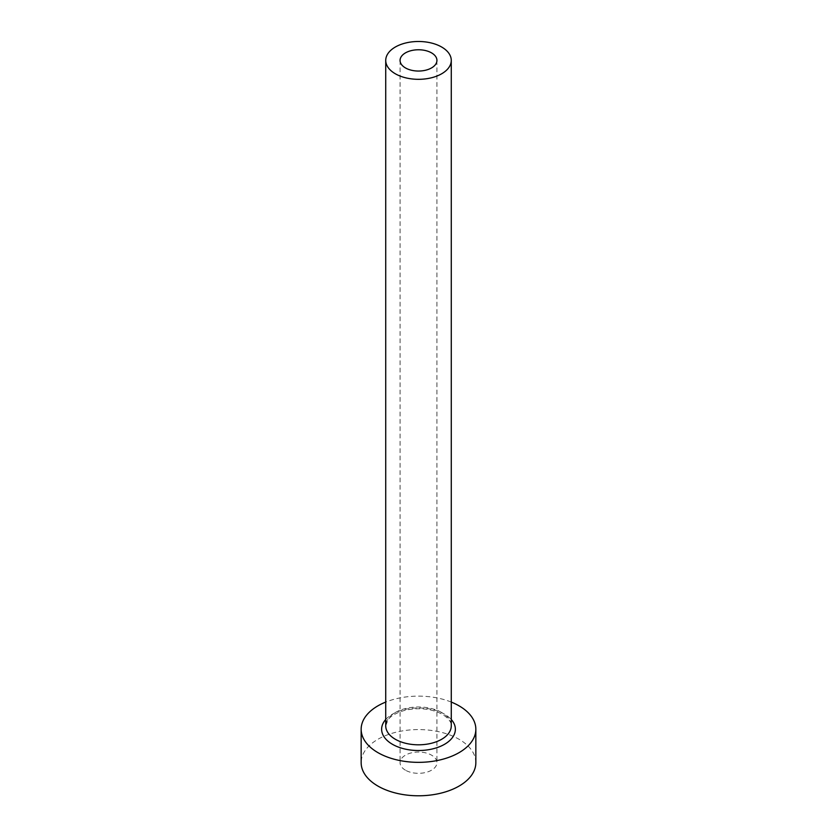 <?xml version="1.0" encoding="UTF-8"?>
<svg xmlns="http://www.w3.org/2000/svg" width="837" height="837" viewBox="0 0 837 837"><rect width="100%" height="100%" fill="white"/><g stroke="black" fill="none" stroke-linecap="round" stroke-linejoin="round"><path stroke-width="0.63" stroke-dasharray="4.18 3.14" d="M405.464 770.207A18.435 10.64 180 0 1 400.065 762.685A18.435 10.64 180 0 1 411.448 752.85A18.435 10.64 180 0 1 431.536 755.152A18.435 10.64 180 0 1 436.935 762.685A18.435 10.64 180 0 1 425.552 772.509A18.435 10.64 180 0 1 405.464 770.207M475.845 762.685A57.345 33.103 0 0 0 459.042 739.27A57.345 33.103 0 0 0 396.56 732.093A57.345 33.103 0 0 0 361.155 762.685M451.269 702.076A57.345 33.103 0 0 0 385.731 702.076M385.731 719.485A36.859 21.281 180 0 1 444.562 714.191A36.859 21.281 180 0 1 451.269 719.485M441.664 712.517A32.769 18.916 0 0 0 405.966 708.416A32.769 18.916 0 0 0 385.731 725.899L387.939 719.914C389.048 718.24 393.087 713.469 405.464 710.184C419.504 707.359 431.85 708.761 442.522 714.39C451.907 720.521 451.195 724.737 451.269 725.899A32.769 18.916 0 0 0 441.664 712.517M400.065 60.4L400.065 762.685M436.935 60.4L436.935 762.685"/><path stroke-width="1.26" d="M431.536 52.877A18.435 10.64 0 0 0 411.448 50.576A18.435 10.64 0 0 0 400.065 60.4A18.435 10.64 0 0 0 405.464 67.933A18.435 10.64 0 0 0 425.552 70.235A18.435 10.64 0 0 0 436.935 60.4A18.435 10.64 0 0 0 431.536 52.877M395.336 73.782A32.769 18.916 0 0 0 431.034 77.883A32.769 18.916 0 0 0 451.269 60.4A32.769 18.916 0 0 0 441.664 47.029A32.769 18.916 0 0 0 405.966 42.928A32.769 18.916 0 0 0 385.731 60.4A32.769 18.916 0 0 0 395.336 73.782M385.731 702.076A57.345 33.103 0 0 0 361.155 729.236A57.345 33.103 0 0 0 377.958 752.651A57.345 33.103 0 0 0 440.44 759.829A57.345 33.103 0 0 0 475.845 729.236A57.345 33.103 0 0 0 459.042 705.832A57.345 33.103 0 0 0 451.269 702.076M361.155 729.236L361.155 762.685A57.345 33.103 0 0 0 377.958 786.089A57.345 33.103 0 0 0 440.44 793.267A57.345 33.103 0 0 0 475.845 762.685L475.845 729.236M451.269 719.485A36.859 21.281 180 0 1 440.241 746.426A36.859 21.281 180 0 1 392.438 744.292A36.859 21.281 180 0 1 385.731 719.485M385.731 60.4L385.731 725.899A32.769 18.916 0 0 0 395.336 739.27A32.769 18.916 0 0 0 431.034 743.371A32.769 18.916 0 0 0 451.269 725.899L451.269 60.4"/></g></svg>
